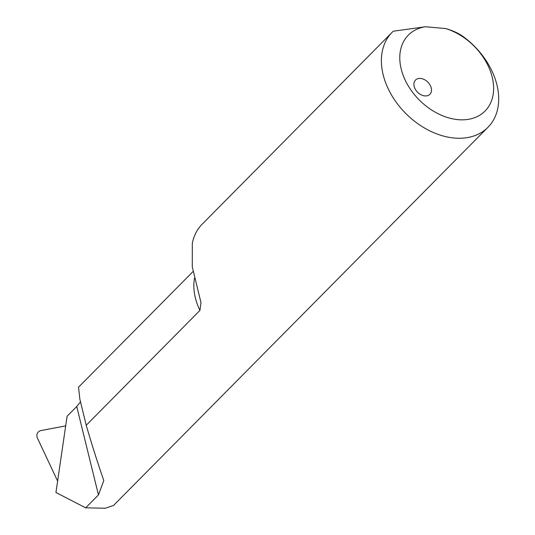 <?xml version="1.0" encoding="UTF-8"?>
<svg xmlns="http://www.w3.org/2000/svg" width="535" height="535" viewBox="0 0 535 535"><rect width="100%" height="100%" fill="white"/><g stroke="black" fill="none" stroke-linecap="round" stroke-linejoin="round"><path stroke-width="0.8" d="M425.439 26.75L445.662 28.556A53.968 38.426 -135.3 0 1 490.749 102.673A53.968 38.426 -135.3 0 1 415.555 95.966A53.968 38.426 -135.3 0 1 425.439 26.75L393.292 31.211A67.457 48.03 44.7 0 0 392.108 32.347A67.457 48.03 44.7 0 0 406.246 113.942A67.457 48.03 44.7 0 0 487.98 127.27L113.56 505.428L105.382 508.23L85.68 507.842L55.948 492.501L67.089 416.263L76.739 406.513L80.444 401.919M193.088 271.492L78.525 387.2L79.849 399.13L86.222 425.265L199.936 310.414L200.953 302.482L192.286 266.858L192.306 243.325A67.457 48.03 -135.3 0 1 202.15 224.205L392.108 32.347M85.68 507.842L98.453 494.942L103.79 480.617L103.402 479.32C97.918 463.718 92.194 445.695 86.222 425.265M487.98 127.27A67.457 48.03 44.7 0 0 464.48 37.557C459.679 33.765 453.406 30.769 445.662 28.556M420.557 78.438A10.118 7.202 44.7 0 0 415.514 80.056A10.118 7.202 44.7 0 0 414.177 86.409A10.118 7.202 44.7 0 0 421.098 94.795A10.118 7.202 44.7 0 0 429.899 94.294A10.118 7.202 44.7 0 0 429.959 84.851A10.118 7.202 44.7 0 0 420.557 78.438M65.785 425.88L40.586 430.621C37.403 431.865 36.273 434.206 37.209 437.637L57.706 481.273M194.539 278.133A58.014 41.309 44.7 0 0 199.936 310.414M98.453 494.942L76.739 406.513"/></g></svg>
